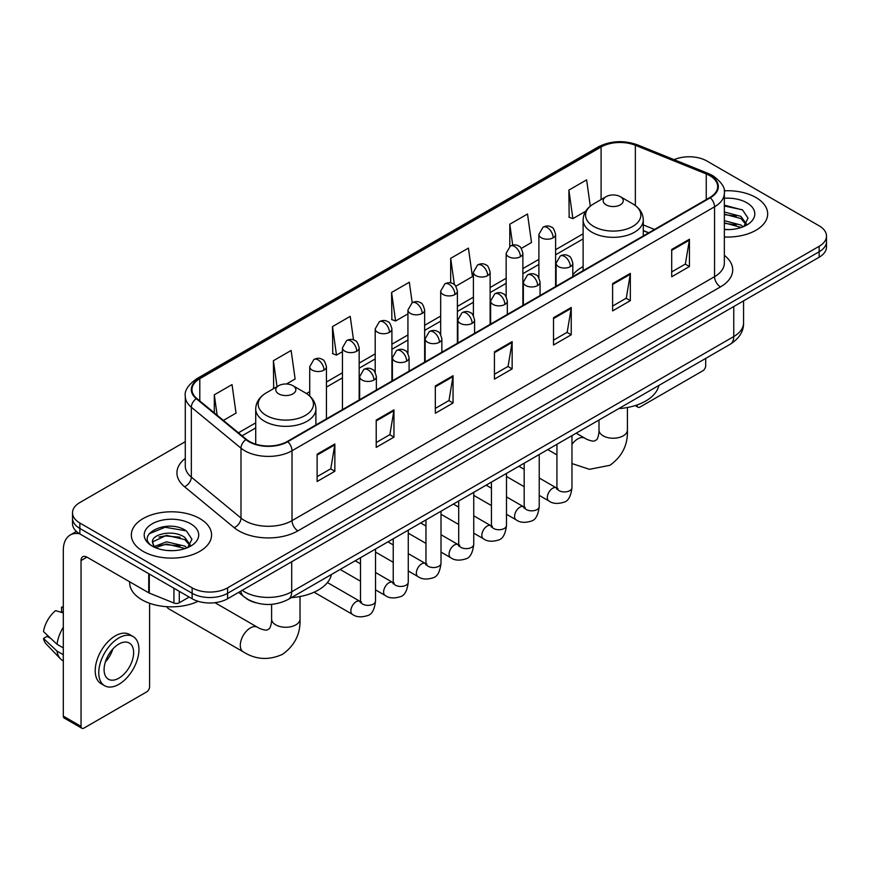 <?xml version="1.0" encoding="UTF-8"?>
<svg xmlns="http://www.w3.org/2000/svg" width="870" height="870" viewBox="0 0 870 870"><rect width="100%" height="100%" fill="white"/><g stroke="black" fill="none" stroke-linecap="round" stroke-linejoin="round"><path stroke-width="1.3" d="M583.117 266.601A44.294 25.578 0 0 0 572.808 274.887M648.596 232.866L643.289 230.724M255.823 602.769A25.078 14.475 180 0 1 245.699 598.027M185.288 441.666L79.855 502.545A25.078 14.475 0 0 0 72.514 512.778L72.514 523.697A25.078 14.475 0 0 0 79.855 533.93L192.139 598.756A25.078 14.475 0 0 0 227.592 598.756L819.159 257.226A25.078 14.475 0 0 0 826.5 246.993L826.5 241.534A25.078 14.475 0 0 1 819.159 251.767A25.078 14.475 0 0 0 826.5 241.534L826.5 236.075A25.078 14.475 0 0 0 819.159 225.83L706.875 161.004A25.078 14.475 0 0 0 674.098 159.667M72.514 512.778A25.078 14.475 0 0 0 79.855 523.011L192.139 587.837A25.078 14.475 0 0 0 227.592 587.837L227.592 593.296L819.159 251.767L227.592 593.296A25.078 14.475 0 0 1 192.139 593.296A25.078 14.475 0 0 0 227.592 593.296L227.592 598.756M79.855 523.011L79.855 528.471L192.139 593.296L79.855 528.471A25.078 14.475 0 0 1 72.514 518.237A25.078 14.475 0 0 0 79.855 528.471L79.855 533.93M755.921 197.512A40.118 23.164 0 0 0 724.188 190.813A40.118 23.164 0 0 1 755.921 197.512A40.118 23.164 0 0 1 767.677 213.889A40.118 23.164 0 0 0 755.921 197.512M199.817 518.574A40.118 23.164 0 0 0 156.1 513.561A40.118 23.164 0 0 0 131.337 534.952A40.118 23.164 0 0 0 143.082 551.33A40.118 23.164 0 0 0 186.811 556.354A40.118 23.164 0 0 0 211.573 534.952A40.118 23.164 0 0 0 199.817 518.574A40.118 23.164 0 0 0 156.1 513.561A40.118 23.164 0 0 0 131.337 534.952A40.118 23.164 0 0 0 143.082 551.33A40.118 23.164 0 0 0 186.811 556.354A40.118 23.164 0 0 0 211.573 534.952A40.118 23.164 0 0 0 199.817 518.574M709.822 175.675A26.742 15.442 180 0 1 717.663 186.593A26.742 15.442 180 0 1 709.822 197.512L287.285 441.471A26.742 15.442 180 0 1 246.46 439.404L196.816 398.471A26.742 15.442 180 0 1 191.976 389.608A26.742 15.442 180 0 1 199.806 378.689L601.094 147.008A26.742 15.442 180 0 1 635.35 145.279L706.255 173.946A26.742 15.442 180 0 1 709.822 175.675M710.301 175.403A27.416 15.823 0 0 0 706.636 173.63L635.731 144.964A27.416 15.823 0 0 0 600.626 146.736L199.339 378.417A27.416 15.823 0 0 0 196.272 398.688L245.916 439.622A27.416 15.823 0 0 0 287.752 441.742L710.301 197.784A27.416 15.823 0 0 0 710.301 175.403M317.126 454.194L317.126 481.491L334.852 471.257L334.852 443.961L317.126 454.194M317.126 476.651L330.785 468.767L334.787 444.864A6.688 3.861 -120 0 0 334.852 443.961M330.665 468.832L334.852 471.257M376.221 420.079L376.221 447.376L393.958 437.131L393.958 409.835L376.221 420.079M376.221 442.525L389.88 434.641L393.882 410.749A6.688 3.861 -120 0 0 393.958 409.835M389.76 434.717L393.958 437.131M435.326 385.954L435.326 413.25L453.053 403.017L453.053 375.72L435.326 385.954M435.326 408.411L448.974 400.526L452.976 376.623A6.688 3.861 -120 0 0 453.053 375.72M448.855 400.591L453.053 403.017M671.705 249.483L671.705 276.769L689.442 266.535L689.442 239.239L671.705 249.483M671.705 271.929L685.364 264.045L689.366 240.153A6.688 3.861 -120 0 0 689.442 239.239M685.245 264.121L689.442 266.535M612.611 283.598L612.611 310.894L630.337 300.661L630.337 273.365L612.611 283.598M612.611 306.055L626.269 298.171L630.271 274.267A6.688 3.861 -120 0 0 630.337 273.365M626.15 298.236L630.337 300.661M553.516 317.713L553.516 345.009L571.242 334.776L571.242 307.48L553.516 317.713M553.516 340.17L567.175 332.286L571.177 308.382A6.688 3.861 -120 0 0 571.242 307.48M567.055 332.351L571.242 334.776M494.421 351.839L494.421 379.135L512.147 368.891L512.147 341.605L494.421 351.839M494.421 374.285L508.069 366.4L512.071 342.508A6.688 3.861 -120 0 0 512.147 341.605M507.949 366.477L512.147 368.891M724.351 236.977A40.118 23.164 0 0 0 767.677 213.889A40.118 23.164 0 0 1 724.351 236.977M227.592 587.837L819.159 246.308A25.078 14.475 0 0 0 826.5 236.075M286.458 383.996L295.126 378.994L291.124 350.469L273.397 360.702L273.68 387.835M223.416 420.395L236.031 413.109L232.029 384.594L214.303 394.828L214.303 412.88M455.815 286.219L472.421 276.638L468.419 248.113L450.682 258.346L450.682 282.913M521.293 248.418L531.516 242.512L527.514 213.998L509.787 224.232L509.787 246.406M590.295 206.146L586.608 179.873L568.882 190.106L569.165 217.239M353.524 339.909L350.219 316.354L332.492 326.587L332.775 353.72M412.195 302.716L409.324 282.228L391.587 292.472L391.881 319.594M391.587 292.472L395.589 320.986L407.932 313.863M395.589 320.986L391.587 319.497M450.682 258.346L454.379 284.686M509.787 224.232L512.713 245.133M568.882 190.106L572.884 218.631L585.706 211.225M572.884 218.631L568.882 217.13M332.492 326.587L336.494 355.112L342.454 351.665M336.494 355.112L332.492 353.611M274.474 388.129L273.397 387.726M273.397 360.702L277.041 386.65M214.303 394.828L217.163 415.24M724.351 229.332L729.321 229.593M724.351 220.665L740.914 225.036L743.121 226.798M724.351 222.84L741.305 227.472M724.351 211.997L740.914 216.369L746.34 223.862M724.351 214.172L740.914 218.533L745.905 224.427M724.351 229.517A27.242 15.725 0 0 0 746.819 225.015A27.242 15.725 0 0 0 746.819 202.764A27.242 15.725 0 0 0 724.351 198.273M743.763 226.537L748.037 218.152L742.632 210.018L724.351 205.146M724.351 205.994L742.262 209.768M724.351 214.662L736.237 216.141M724.351 223.329L736.237 224.808M636.731 405.072L637.134 405.3A4.176 2.414 120 0 0 638.004 407.214A4.176 2.414 120 0 0 640.092 407.008L702.732 370.848A4.176 2.414 120 0 0 705.69 365.726L705.69 358.407M606.107 204.852A10.027 5.785 0 0 0 620.299 204.852A10.027 5.785 0 0 0 620.299 196.663L632.751 203.852A27.644 15.954 0 0 1 632.751 226.417A27.644 15.954 0 0 1 593.655 226.417A27.644 15.954 0 0 1 593.655 203.852C586.848 207.897 583.335 213.259 583.117 219.958A30.091 17.367 0 0 0 591.926 232.246A30.091 17.367 0 0 0 624.714 236.009A30.091 17.367 0 0 0 643.289 219.958C643.071 213.259 639.559 207.897 632.751 203.852L620.299 196.663A10.027 5.785 0 0 0 606.107 196.663A10.027 5.785 0 0 0 606.107 204.852M618.733 408.617A45.969 26.535 0 0 0 658.84 385.464M166.779 606.694A14.203 8.2 120 0 0 168.78 608.848L243.241 651.837A14.203 8.2 -60 0 1 241.066 640.45A14.203 8.2 -60 0 1 250.353 627.933A14.203 8.2 -60 0 1 257.455 627.226C258.249 627.933 263.697 630.402 266.829 630.13L269.428 628.629C271.222 626.052 271.81 620.103 271.603 619.059A14.203 8.2 180 0 0 275.757 624.867A14.203 8.2 180 0 0 295.854 624.867A14.203 8.2 180 0 0 300.019 619.059C300.618 633.762 294.789 645.518 282.522 654.316C268.776 660.547 255.682 659.71 243.241 651.837M278.715 393.871A10.027 5.785 0 0 0 292.896 393.871A10.027 5.785 0 0 0 292.896 385.682L305.348 392.87A27.644 15.954 0 0 1 305.348 415.436A27.644 15.954 0 0 1 266.263 415.436A27.644 15.954 0 0 1 266.263 392.87C259.456 396.916 255.943 402.288 255.715 408.976A30.091 17.367 0 0 0 264.534 421.265A30.091 17.367 0 0 0 297.322 425.028A30.091 17.367 0 0 0 315.897 408.976C315.669 402.288 312.156 396.916 305.348 392.87L292.896 385.682A10.027 5.785 0 0 0 278.715 385.682A10.027 5.785 0 0 0 278.715 393.871M291.33 597.636A45.969 26.535 0 0 0 331.437 574.483M179.285 591.339L179.285 602.769L189.181 597.048M79.572 533.767A33.43 19.303 -120 0 0 70.231 535.006A33.43 19.303 -120 0 0 63.303 550.308L63.303 716.13L81.04 726.363L81.04 560.541A8.363 4.829 60 0 1 82.77 556.724A8.363 4.829 60 0 1 86.946 557.137L148.737 592.807L148.737 573.7M81.04 726.363A4.176 2.414 120 0 0 81.9 728.277L64.173 718.044A4.176 2.414 -60 0 1 63.303 716.13M81.9 728.277A4.176 2.414 120 0 0 83.988 728.07L146.628 691.911A4.176 2.414 120 0 0 149.586 686.789L149.586 603.28M179.285 602.769A4.176 2.414 180 0 1 173.935 603.04L149.292 593.079A4.176 2.414 180 0 1 148.737 592.807M118.853 678.187A20.891 12.06 120 0 0 132.512 659.775A20.891 12.06 120 0 0 129.304 643.039A20.891 12.06 120 0 0 118.853 644.072A20.891 12.06 120 0 0 105.205 662.483A20.891 12.06 120 0 0 108.413 679.22A20.891 12.06 120 0 0 118.853 678.187M105.357 661.994A20.891 12.06 120 0 0 112.861 649.009M63.303 607.749L61.531 607.216L61.531 611.403L63.303 612.436M133.066 636.525L129.521 634.469A28.416 16.41 120 0 0 115.308 635.883A28.416 16.41 120 0 0 96.744 660.917A28.416 16.41 120 0 0 101.105 683.689L104.65 685.734A28.416 16.41 120 0 0 118.853 684.331A28.416 16.41 120 0 0 137.416 659.297A28.416 16.41 120 0 0 133.066 636.525A28.416 16.41 120 0 0 118.853 637.928A28.416 16.41 120 0 0 100.289 662.973A28.416 16.41 120 0 0 104.65 685.734M63.303 627.281A27.579 15.921 120 0 0 57.028 644.279L43.5 631.62A21.728 12.55 120 0 1 55.626 610.62L63.303 612.958M63.303 647.9L57.028 644.279M50.819 638.471L47.132 636.351L43.5 638.449L57.028 651.108L63.303 654.729M57.028 651.108A27.579 15.921 120 0 0 60.432 658.807A27.579 15.921 120 0 0 62.52 660.45L63.303 660.906M63.303 606.716A21.728 12.55 120 0 0 61.531 607.216M43.5 638.449A21.728 12.55 120 0 0 46.066 643.854L60.432 658.807M129.663 581.802L129.663 582.726A41.793 24.121 0 0 0 141.908 599.778A41.793 24.121 0 0 0 198.099 601.3M166.92 550.471L173.228 550.656M154.403 546.469L166.561 541.825L184.81 546.099L187.017 547.861M155.523 547.632L166.561 544L185.201 548.535M154.588 547.306L152.642 542.739A18.89 10.908 0 0 0 155.686 547.785M190.236 544.924L184.81 537.432C173.467 528.971 150.14 534.191 152.642 542.739L152.565 541.901M152.685 543L153.207 541.597L166.561 535.333L184.81 539.596L189.812 545.49M187.659 547.6L191.933 539.215L186.528 531.081C167.421 517.346 133.447 535.452 153.066 546.545L154.033 547.143M190.715 523.827A27.242 15.725 0 0 0 152.185 523.827A27.242 15.725 0 0 0 152.185 546.077A27.242 15.725 0 0 0 190.715 546.077A27.242 15.725 0 0 0 190.715 523.827M149.075 533.81L165.083 527.253L186.169 530.83M159.069 537.007L165.083 535.92L180.133 537.203M159.069 545.675L165.083 544.587L180.133 545.871M242.197 590.328A33.43 19.303 0 0 0 244.437 591.763A33.43 19.303 0 0 0 291.711 591.763L733.758 336.549A33.43 19.303 0 0 0 743.556 322.9C743.796 331.198 739.38 338.299 730.3 344.205L288.253 599.419A16.715 9.646 60 0 0 291.711 591.763L291.711 561.737M733.758 306.523L733.758 336.549A16.715 9.646 60 0 1 730.3 344.205M240.838 591.111A16.715 11.179 129.5 0 0 243.752 596.548L238.674 592.361M819.159 257.226L819.159 246.308M192.139 598.756L192.139 587.837M724.351 255.367A41.793 24.121 180 0 1 720.469 286.904L297.921 530.863A8.363 4.829 60 0 1 292.015 520.63L714.553 276.671A33.43 19.303 0 0 0 724.351 263.023L724.351 193.151A33.43 19.303 180 0 1 714.553 206.799A8.363 4.829 -120 0 0 710.301 197.784M297.921 530.863A41.793 24.121 180 0 1 238.826 530.863A41.793 24.121 180 0 1 234.139 527.644L184.494 486.7A41.793 24.121 180 0 1 185.288 458.392M244.731 520.63A33.43 19.303 0 0 0 292.015 520.63L292.015 450.747A33.43 19.303 180 0 1 240.99 448.17L191.335 407.236A33.43 19.303 180 0 1 185.288 396.165L185.288 466.037A33.43 19.303 0 0 0 191.335 477.108L240.99 518.052A33.43 19.303 0 0 0 244.731 520.63M724.351 193.151C725.46 187.92 721.621 182.102 712.824 175.675L708.43 173.543A8.363 3.915 112 0 0 706.636 173.63M708.43 173.543L637.525 144.877C623.681 139.972 610.533 140.69 598.103 147.008A8.363 4.829 60 0 1 600.626 146.736M199.339 378.417A8.363 4.829 -120 0 0 196.816 378.689C188.137 384.921 184.299 390.75 185.288 396.165M196.272 398.688A8.363 5.59 129.5 0 0 191.335 407.236L191.335 477.108A8.363 5.59 -50.5 0 1 184.494 486.7M637.525 144.877A8.363 3.915 112 0 0 635.731 144.964M245.916 439.622A8.363 5.59 129.5 0 0 240.99 448.17L240.99 518.052A8.363 5.59 -50.5 0 1 234.139 527.644M287.752 441.742A8.363 4.829 60 0 1 292.015 450.747L714.553 206.799L714.553 276.671A8.363 4.829 60 0 0 720.469 286.904M199.806 378.689L199.806 400.939M706.255 173.946L706.255 199.578M635.35 145.279L635.35 205.559M654.501 229.452L643.289 224.917M601.094 147.008L601.094 199.556M583.117 233.823L555.604 249.701M538.889 259.358L522.87 268.602M506.155 278.259L490.125 287.502M473.41 297.159L457.392 306.414M440.677 316.06L424.647 325.315M407.932 334.961L391.913 344.215M375.198 353.862L359.169 363.116M342.454 372.762L326.435 382.017M309.72 391.663L306.457 393.544M255.715 422.842L238.467 432.803M494.421 352.698L512.071 342.508M553.516 318.583L571.177 308.382M612.611 284.457L630.271 274.267M671.705 250.342L689.366 240.153M435.326 386.824L452.976 376.623M376.221 420.939L393.882 410.749M317.126 455.064L334.787 444.864M627.411 407.508L627.411 430.041A14.203 8.2 180 0 1 623.246 435.837A14.203 8.2 180 0 1 603.16 435.837A14.203 8.2 180 0 1 598.995 430.041C599.212 431.074 598.625 437.034 596.82 439.611L594.221 441.112C591.089 441.384 585.64 438.915 584.847 438.208L576.168 433.195M571.971 444.352A14.203 8.2 -60 0 1 577.745 438.915A14.203 8.2 -60 0 1 584.847 438.208M570.361 266.644A8.363 4.829 0 0 0 572.808 263.229C571.481 258.39 570.154 256.03 568.839 256.117C566.424 254.41 563.564 254.366 560.269 255.987A8.363 4.829 60 0 1 564.445 256.4A8.363 4.829 -120 0 1 570.361 266.644A8.363 4.829 0 0 1 558.54 266.644A8.363 4.829 0 0 1 556.093 263.229L560.269 255.987M539.226 495.378L548.872 500.935A7.525 4.339 -60 0 1 547.719 494.91A7.525 4.339 -60 0 1 552.624 488.277A7.525 4.339 -60 0 1 552.961 488.103A7.525 4.339 -60 0 1 556.387 487.907L539.226 478M557.355 488.668L556.68 489.223L556.93 487.602A7.525 4.339 -0 0 0 559.127 490.669A7.525 4.339 -0 0 0 569.426 490.854A7.525 4.339 -0 0 0 571.971 487.602C570.938 496.335 568.23 501.218 563.858 502.24C557.572 504.143 552.57 503.719 548.872 500.935M537.616 285.545A8.363 4.829 0 0 0 540.063 282.13C538.737 277.302 537.421 274.931 536.105 275.018C533.68 273.31 530.82 273.267 527.535 274.887A8.363 4.829 60 0 1 531.711 275.301A8.363 4.829 -120 0 1 537.616 285.545A8.363 4.829 0 0 1 525.795 285.545A8.363 4.829 0 0 1 523.348 282.13L527.535 274.887M506.492 514.279L516.127 519.836A7.525 4.339 -60 0 1 514.975 513.811A7.525 4.339 -60 0 1 519.89 507.188A7.525 4.339 -60 0 1 520.227 507.003A7.525 4.339 -60 0 1 523.653 506.808L506.492 496.9M524.621 507.569L523.947 508.123L524.186 506.503A7.525 4.339 -0 0 0 526.394 509.57A7.525 4.339 -0 0 0 536.681 509.755A7.525 4.339 -0 0 0 539.226 506.503C538.204 515.236 535.496 520.119 531.113 521.141C524.827 523.044 519.836 522.62 516.127 519.836M504.883 304.446A8.363 4.829 0 0 0 507.33 301.031C506.003 296.202 504.676 293.832 503.36 293.919C500.935 292.211 498.086 292.179 494.791 293.799A8.363 4.829 60 0 1 498.967 294.212A8.363 4.829 -120 0 1 504.883 304.446A8.363 4.829 0 0 1 493.062 304.446A8.363 4.829 0 0 1 490.615 301.031L494.791 293.799M473.748 533.179L483.394 538.737A7.525 4.339 -60 0 1 482.241 532.712A7.525 4.339 -60 0 1 487.146 526.089A7.525 4.339 -60 0 1 487.483 525.904A7.525 4.339 -60 0 1 490.908 525.708L473.748 515.812M491.876 526.47L491.202 527.024L491.452 525.404A7.525 4.339 -0 0 0 493.649 528.471A7.525 4.339 -0 0 0 503.947 528.666A7.525 4.339 -0 0 0 506.492 525.404C505.459 534.136 502.751 539.019 498.379 540.042C492.094 541.956 487.091 541.521 483.394 538.737M472.138 323.346A8.363 4.829 0 0 0 474.585 319.932C473.258 315.103 471.942 312.732 470.616 312.819C468.201 311.123 465.341 311.079 462.046 312.7A8.363 4.829 60 0 1 466.233 313.113A8.363 4.829 -120 0 1 472.138 323.346A8.363 4.829 0 0 1 460.317 323.346A8.363 4.829 0 0 1 457.87 319.932L462.046 312.7M441.014 552.08L450.649 557.648A7.525 4.339 -60 0 1 449.496 551.613A7.525 4.339 -60 0 1 454.412 544.99A7.525 4.339 -60 0 1 454.749 544.805A7.525 4.339 -60 0 1 458.175 544.62L441.014 534.713M459.142 545.37L458.468 545.925L458.707 544.305A7.525 4.339 -0 0 0 460.915 547.371A7.525 4.339 -0 0 0 471.203 547.567A7.525 4.339 -0 0 0 473.748 544.305C472.725 553.037 470.017 557.92 465.635 558.942C459.349 560.856 454.357 560.421 450.649 557.648M439.404 342.247A8.363 4.829 0 0 0 441.851 338.832C440.524 334.004 439.198 331.633 437.882 331.72C435.457 330.024 432.607 329.98 429.312 331.601A8.363 4.829 60 0 1 433.488 332.014A8.363 4.829 -120 0 1 439.404 342.247A8.363 4.829 0 0 1 427.583 342.247A8.363 4.829 0 0 1 425.136 338.832L429.312 331.601M408.269 570.981L417.904 576.549A7.525 4.339 -60 0 1 416.752 570.513A7.525 4.339 -60 0 1 421.667 563.89A7.525 4.339 -60 0 1 422.004 563.706A7.525 4.339 -60 0 1 425.43 563.521L408.269 553.614M426.398 564.271L425.724 564.837L425.963 563.205A7.525 4.339 -0 0 0 428.171 566.283A7.525 4.339 -0 0 0 438.469 566.468A7.525 4.339 -0 0 0 441.014 563.205C439.981 571.938 437.273 576.821 432.901 577.843C426.615 579.757 421.613 579.322 417.904 576.549M406.66 361.148A8.363 4.829 0 0 0 409.107 357.733C407.78 352.905 406.464 350.534 405.137 350.632C402.723 348.924 399.863 348.881 396.568 350.501A8.363 4.829 60 0 1 400.755 350.914A8.363 4.829 -120 0 1 406.66 361.148A8.363 4.829 0 0 1 394.839 361.148A8.363 4.829 0 0 1 392.392 357.733L396.568 350.501M375.535 589.882L385.171 595.45A7.525 4.339 -60 0 1 384.018 589.425A7.525 4.339 -60 0 1 388.933 582.791A7.525 4.339 -60 0 1 389.26 582.606A7.525 4.339 -60 0 1 392.696 582.421L375.535 572.514M393.664 583.183L392.99 583.737L393.229 582.106A7.525 4.339 -0 0 0 395.426 585.184A7.525 4.339 -0 0 0 405.724 585.369A7.525 4.339 -0 0 0 408.269 582.106C407.236 590.85 404.539 595.722 400.156 596.744C393.871 598.658 388.879 598.223 385.171 595.45M373.915 380.049A8.363 4.829 0 0 0 376.373 376.645C375.046 371.805 373.719 369.435 372.403 369.532C369.978 367.825 367.129 367.782 363.834 369.402A8.363 4.829 60 0 1 368.01 369.815A8.363 4.829 -120 0 1 373.915 380.049A8.363 4.829 0 0 1 362.105 380.049A8.363 4.829 0 0 1 359.647 376.645L363.834 369.402M314.092 592.209L352.426 614.35A7.525 4.339 -60 0 1 351.273 608.326A7.525 4.339 -60 0 1 356.189 601.692A7.525 4.339 -60 0 1 356.526 601.518A7.525 4.339 -60 0 1 359.952 601.322L327.435 582.552M360.919 602.083L360.245 602.638L360.484 601.007A7.525 4.339 -0 0 0 362.692 604.084A7.525 4.339 -0 0 0 372.98 604.269A7.525 4.339 -0 0 0 375.535 601.007C374.502 609.75 371.794 614.622 367.412 615.645C361.126 617.559 356.135 617.124 352.426 614.35M553.157 237.804A8.363 4.829 0 0 0 555.604 234.4C554.288 229.56 552.961 227.19 551.645 227.287C549.22 225.58 546.36 225.537 543.076 227.157A8.363 4.829 60 0 1 547.252 227.57A8.363 4.829 -120 0 1 553.157 237.804A8.363 4.829 0 0 1 541.347 237.804A8.363 4.829 0 0 1 538.889 234.4L543.076 227.157M520.423 256.715A8.363 4.829 0 0 0 522.87 253.3C521.543 248.461 520.227 246.101 518.901 246.188C516.486 244.481 513.626 244.437 510.331 246.058A8.363 4.829 60 0 1 514.507 246.471A8.363 4.829 -120 0 1 520.423 256.715A8.363 4.829 0 0 1 508.602 256.715A8.363 4.829 0 0 1 506.155 253.3L510.331 246.058M487.678 275.616A8.363 4.829 0 0 0 490.125 272.201C488.809 267.373 487.483 265.002 486.167 265.089C483.742 263.382 480.882 263.338 477.597 264.958A8.363 4.829 60 0 1 481.773 265.372A8.363 4.829 -120 0 1 487.678 275.616A8.363 4.829 0 0 1 475.857 275.616A8.363 4.829 0 0 1 473.41 272.201L477.597 264.958M454.945 294.517A8.363 4.829 0 0 0 457.392 291.102C456.065 286.274 454.738 283.903 453.422 283.99C451.008 282.282 448.148 282.25 444.853 283.87A8.363 4.829 60 0 1 449.029 284.283A8.363 4.829 -120 0 1 454.945 294.517A8.363 4.829 0 0 1 443.124 294.517A8.363 4.829 0 0 1 440.677 291.102L444.853 283.87M422.2 313.417A8.363 4.829 0 0 0 424.647 310.003C423.32 305.174 422.004 302.803 420.688 302.89C418.263 301.194 415.403 301.15 412.119 302.771A8.363 4.829 60 0 1 416.295 303.184A8.363 4.829 -120 0 1 422.2 313.417A8.363 4.829 0 0 1 410.379 313.417A8.363 4.829 0 0 1 407.932 310.003L412.119 302.771M389.466 332.318A8.363 4.829 0 0 0 391.913 328.903C390.587 324.075 389.26 321.704 387.944 321.791C385.519 320.095 382.669 320.051 379.374 321.672A8.363 4.829 60 0 1 383.55 322.085A8.363 4.829 -120 0 1 389.466 332.318A8.363 4.829 0 0 1 377.645 332.318A8.363 4.829 0 0 1 375.198 328.903L379.374 321.672M356.722 351.219A8.363 4.829 0 0 0 359.169 347.804C357.842 342.976 356.526 340.605 355.199 340.703C352.785 338.995 349.925 338.952 346.63 340.572A8.363 4.829 60 0 1 350.817 340.986A8.363 4.829 -120 0 1 356.722 351.219A8.363 4.829 0 0 1 344.901 351.219A8.363 4.829 0 0 1 342.454 347.804L346.63 340.572M323.988 370.12A8.363 4.829 0 0 0 326.435 366.716C325.108 361.876 323.781 359.506 322.465 359.604C320.04 357.896 317.191 357.853 313.896 359.473A8.363 4.829 60 0 1 318.072 359.886A8.363 4.829 -120 0 1 323.988 370.12A8.363 4.829 0 0 1 312.167 370.12A8.363 4.829 0 0 1 309.72 366.716L313.896 359.473M81.04 560.541L86.946 557.137M149.292 574.026L149.292 593.079M173.935 603.04L173.935 588.25M288.253 599.419C274.8 606.172 261.348 606.172 247.896 599.419L243.752 596.548M743.556 322.9L743.556 300.868M598.103 147.008L196.816 378.689M583.117 238.913L555.604 254.79M538.889 264.436L522.87 273.691M506.155 283.348L490.125 292.592M473.41 302.249L457.392 311.493M440.677 321.15L424.647 330.404M407.932 340.05L391.913 349.305M375.198 358.951L359.169 368.206M342.454 377.852L326.435 387.106M255.715 427.931L242.088 435.794M648.77 232.758L643.289 230.55M638.004 407.214L635.176 405.583M627.411 430.041C628.02 444.744 622.191 456.5 609.924 465.298L589.468 469.321L571.971 463.558M556.93 454.901L547.752 449.594M643.289 235.933L643.289 219.958M583.117 270.668L583.117 219.958M606.107 196.663L593.655 203.852M598.995 420.014L598.995 430.041M300.019 596.537L300.019 619.059M315.897 424.951L315.897 408.976M255.715 444.157L255.715 408.976M278.715 385.682L266.263 392.87M257.455 627.226L214.955 602.692M271.603 604.346L271.603 619.059M557.92 488.516L556.387 487.907M571.971 435.609L571.971 487.602M572.808 276.616L572.808 263.229M524.186 486.689L506.492 476.466M556.93 444.298L556.93 487.602M556.093 286.274L556.093 263.229M524.186 469.321L518.89 466.255M525.175 507.417L523.653 506.808M539.226 454.521L539.226 506.503M540.063 295.528L540.063 282.13M491.452 505.59L473.748 495.378M524.186 463.199L524.186 506.503M523.348 305.174L523.348 282.13M491.452 488.222L486.156 485.166M492.442 526.317L490.908 525.708M506.492 473.421L506.492 525.404M507.33 314.429L507.33 301.031M458.707 524.49L441.014 514.279M491.452 482.1L491.452 525.404M490.615 324.075L490.615 301.031M458.707 507.123L453.411 504.067M459.697 545.218L458.175 544.62M473.748 492.322L473.748 544.305M474.585 333.33L474.585 319.932M425.963 543.391L408.269 533.179M458.707 501L458.707 544.305M457.87 342.976L457.87 319.932M425.963 526.024L420.667 522.968M426.963 564.119L425.43 563.521M441.014 511.223L441.014 563.205M441.851 352.23L441.851 338.832M393.229 562.292L375.535 552.08M425.963 519.912L425.963 563.205M425.136 361.876L425.136 338.832M393.229 544.924L387.933 541.869M394.219 583.02L392.696 582.421M408.269 530.124L408.269 582.106M409.107 371.131L409.107 357.733M360.484 581.203L340.148 569.458M393.229 538.813L393.229 582.106M392.392 380.788L392.392 357.733M360.484 563.825L355.188 560.769M361.474 601.92L359.952 601.322M375.535 549.024L375.535 601.007M376.373 390.032L376.373 376.645M360.484 557.713L360.484 601.007M359.647 399.689L359.647 376.645M555.604 286.545L555.604 234.4M538.889 277.856L538.889 234.4M522.87 305.457L522.87 253.3M506.155 296.768L506.155 253.3M490.125 324.358L490.125 272.201M473.41 315.669L473.41 272.201M457.392 343.258L457.392 291.102M440.677 334.569L440.677 291.102M424.647 362.159L424.647 310.003M407.932 353.47L407.932 310.003M391.913 381.06L391.913 328.903M375.198 372.371L375.198 328.903M359.169 399.961L359.169 347.804M342.454 409.618L342.454 347.804M326.435 418.861L326.435 366.716M309.72 396.024L309.72 366.716M70.231 535.006L76.397 531.439"/></g></svg>
